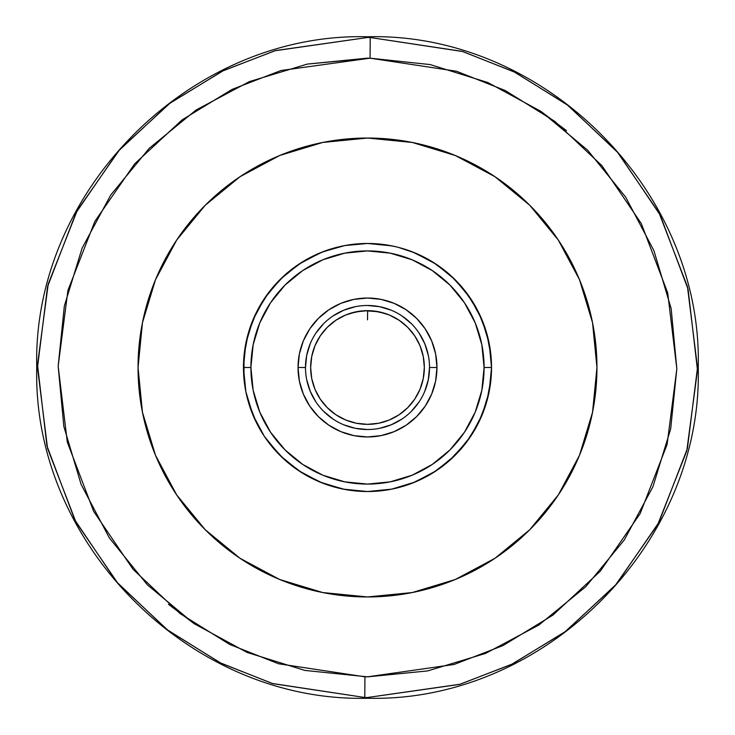 <?xml version="1.0" encoding="UTF-8"?>
<svg xmlns="http://www.w3.org/2000/svg" width="735" height="735" viewBox="0 0 735 735"><rect width="100%" height="100%" fill="white"/><g stroke="black" fill="none" stroke-linecap="round" stroke-linejoin="round"><path stroke-width="1.1" d="M370.054 58.175L430.195 64.588L487.939 82.577L541.079 111.454L587.577 150.124L625.669 197.109L653.893 250.598L671.165 308.562L676.834 368.777L670.669 428.946L652.919 486.763L624.254 540.014L585.777 586.677L538.957 624.961L485.578 653.406L427.687 670.917L367.5 676.834L454.065 664.477L502.933 645.606L552.895 615.121L600.274 571.224L640.121 513.664L667.077 444.574L676.834 368.777L667.702 292.897L641.315 223.587L601.947 165.697L554.934 121.422L505.221 90.515L456.508 71.249L370.054 58.175L280.935 70.523L232.067 89.394L182.105 119.878L134.725 163.776L94.879 221.336L67.923 290.426L58.166 366.223L67.298 442.102L93.685 511.413L133.053 569.303L180.066 613.578L229.779 644.485L278.491 663.751L364.946 676.825L364.781 697.487L272.906 683.651L221.106 663.255L168.186 630.52L118.059 583.553L75.944 522.08L47.554 448.359L37.494 367.491L47.582 286.54L76.1 212.617L118.51 150.932L169.068 103.819L222.484 71.065L274.789 50.788L367.5 37.494A330.006 330.006 0 0 1 370.219 37.513L370.054 58.175L367.5 58.166L370.054 58.175L370.219 37.513A330.006 330.006 0 0 0 367.5 37.494L275.515 50.577L223.55 70.551L170.364 102.854L119.842 149.398L77.23 210.522L48.234 284.013L37.513 364.79L46.93 445.814L74.832 519.976L116.727 582.01L166.9 629.537L220.041 662.722L272.18 683.44L364.781 697.487A330.006 330.006 0 0 0 367.5 697.506L367.5 698.25L367.5 697.506L459.485 684.423L511.45 664.449L564.636 632.146L615.158 585.602L657.77 524.478L686.766 450.987L697.487 370.21L688.07 289.186L660.168 215.024L618.273 152.99L568.1 105.463L514.959 72.278L462.82 51.56L370.219 37.513L462.094 51.349L513.894 71.745L566.814 104.48L616.941 151.447L659.056 212.92L687.445 286.641L697.506 367.509L687.418 448.46L658.9 522.383L616.49 584.068L565.932 631.181L512.515 663.935L460.211 684.212L367.5 697.506A330.006 330.006 0 0 1 364.781 697.487L364.946 676.825L367.5 676.834L304.804 670.412L247.061 652.423L193.921 623.546L147.423 584.876L109.331 537.891L81.107 484.402L63.835 426.438L58.166 366.223L64.331 306.054L82.081 248.237L110.746 194.986L149.223 148.323L196.043 110.039L249.422 81.594L307.313 64.083L369.962 58.175M367.5 36.75L367.5 37.494L367.5 36.75C190.788 32.184 32.184 190.76 36.75 367.5C32.184 544.258 190.806 702.816 367.5 698.25C544.194 702.816 702.816 544.258 698.25 367.5C702.816 190.76 544.212 32.184 367.5 36.75M423.259 378.589L424.343 367.5A56.843 56.843 0 0 1 367.5 424.343A56.843 56.843 0 0 1 310.657 367.5L311.741 378.589L314.975 389.256L320.23 399.087L327.305 407.695L335.913 414.77L345.744 420.025L356.411 423.259L367.5 424.343L378.589 423.259L389.256 420.025L399.087 414.77L407.695 407.695L414.77 399.087L420.025 389.256L423.259 378.589L424.343 367.5L423.259 356.411L420.025 345.744L414.77 335.913L407.695 327.305L399.087 320.23L389.256 314.975L378.589 311.741L364.643 310.721M361.409 243.616L367.5 243.469L355.584 244.038L345.588 245.416M343.686 245.775L345.579 245.426M348.124 314.056L355.455 311.943L367.5 310.657L356.411 311.741L345.744 314.975L335.913 320.23L327.305 327.305L320.23 335.913L314.975 345.744L311.741 356.411L310.657 367.5L311.741 378.589M350.154 313.358L345.551 315.058A56.843 56.843 0 0 1 345.726 314.984M338.229 318.769L339.598 317.97M340.654 317.391L338.844 318.402M360.297 311.107L359.351 311.236M320.037 252.913L298.594 264.37L279.796 279.796L264.37 298.594L252.913 320.037L245.848 343.3L243.469 367.5A124.031 124.031 0 0 1 367.5 243.469A124.031 124.031 0 0 1 491.531 367.5A124.031 124.031 0 0 0 367.5 243.469A124.031 124.031 0 0 0 243.469 367.5L250.911 367.5A116.589 116.589 0 0 1 367.5 250.911A116.589 116.589 0 0 1 484.089 367.5L491.531 367.5L489.152 343.3L482.087 320.037L470.63 298.594L455.204 279.796L436.406 264.37L414.963 252.913M395.531 246.675L384.727 244.672L373.564 243.616M396.128 246.813L393.335 246.188M435.837 379.94L436.957 367.5L429.516 367.5A62.016 62.016 0 0 1 367.5 429.516A62.016 62.016 0 0 1 305.484 367.5A62.016 62.016 0 0 0 367.5 429.516A62.016 62.016 0 0 0 429.516 367.5L436.957 367.5A69.457 69.457 0 0 1 367.5 436.957A69.457 69.457 0 0 1 298.042 367.5L305.484 367.5L298.042 367.5L299.163 379.94M176.712 240.023L205.249 205.249L240.023 176.712L279.686 155.508L322.738 142.452L367.5 138.042L412.262 142.452L455.314 155.508L494.977 176.712L529.751 205.249L558.288 240.023L579.492 279.686L592.548 322.738L596.958 367.5L592.548 412.262L579.492 455.314L558.288 494.977L529.751 529.751L494.977 558.288L455.314 579.492L412.262 592.548L367.5 596.958L322.738 592.548L279.686 579.492L240.023 558.288L205.249 529.751L176.712 494.977L155.508 455.314L142.452 412.262L138.042 367.5A229.458 229.458 0 0 1 367.5 138.042A229.458 229.458 0 0 1 596.958 367.5A229.458 229.458 0 0 1 367.5 596.958A229.458 229.458 0 0 1 138.042 367.5L142.452 322.738L155.508 279.686L176.712 240.023L161.709 266.006M540.519 111.077L566.483 130.655M427.742 670.908L367.849 676.834M194.481 623.923L168.517 604.345M307.258 64.092L367.151 58.166M558.288 494.977L573.291 468.994M388.172 433.815L391.792 432.575M395.88 430.894L403.772 426.732M406.85 424.738L407.796 424.077M407.824 424.058L416.451 416.782M417.664 415.541L424.49 407.199M426.75 403.745L430.756 396.193M432.456 392.095L435.019 383.78M299.163 355.06L298.042 367.5L299.375 381.052L303.325 394.079L309.747 406.087L318.384 416.616L328.912 425.253L340.921 431.675L353.948 435.625L367.5 436.957L381.052 435.625L394.079 431.675L406.087 425.253L416.616 416.616L425.253 406.087L431.675 394.079L435.625 381.052L436.957 367.5L435.837 355.06M435.019 351.22L432.456 342.905M430.756 338.807L426.75 331.255M424.49 327.801L417.664 319.459M416.451 318.218L406.85 310.262M403.772 308.268L398.508 305.347M336.492 305.347L331.228 308.268M328.15 310.262L327.204 310.923M327.176 310.942L318.549 318.218M317.336 319.459L310.51 327.801M308.25 331.255L304.244 338.807M302.544 342.905L299.981 351.22M299.981 383.78L302.544 392.095M304.244 396.193L308.25 403.745M310.51 407.199L317.336 415.541M318.549 416.782L328.15 424.738M331.228 426.732L339.12 430.894M343.208 432.575L346.828 433.815M250.911 367.5L253.152 344.752L259.786 322.885L270.563 302.728L285.061 285.061L302.728 270.563L322.885 259.786L344.752 253.152L367.5 250.911L390.248 253.152L412.114 259.786L432.272 270.563L449.939 285.061L464.437 302.728L475.214 322.885L481.848 344.752L484.089 367.5L481.848 390.248L475.214 412.114L464.437 432.272L449.939 449.939L432.272 464.437L412.114 475.214L390.248 481.848L367.5 484.089L344.752 481.848L322.885 475.214L302.728 464.437L285.061 449.939L270.563 432.272L259.786 412.114L253.152 390.248L250.911 367.5L243.469 367.5L245.848 391.7L252.913 414.963L264.37 436.406L279.796 455.204L298.594 470.63L320.037 482.087L343.3 489.152L367.5 491.531L391.7 489.152L414.963 482.087L436.406 470.63L455.204 455.204L470.63 436.406L482.087 414.963L489.152 391.7L491.531 367.5L484.089 367.5A116.589 116.589 0 0 1 367.5 484.089A116.589 116.589 0 0 1 250.911 367.5M436.957 367.5L435.625 353.948L431.675 340.921L425.253 328.912L416.616 318.384L406.087 309.747L394.079 303.325L381.052 299.375L367.5 298.042L353.948 299.375L340.921 303.325L328.912 309.747L318.384 318.384L309.747 328.912L303.325 340.921L299.375 353.948L298.042 367.5A69.457 69.457 0 0 1 367.5 298.042A69.457 69.457 0 0 1 436.957 367.5M429.516 367.5A62.016 62.016 0 0 0 367.5 305.484A62.016 62.016 0 0 0 305.484 367.5A62.016 62.016 0 0 1 367.5 305.484A62.016 62.016 0 0 1 429.516 367.5L428.321 379.6L424.793 391.231M414.944 252.904L398.425 247.383M396.817 246.978L394.98 246.547M394.162 246.372L393.115 246.142M391.7 245.848L367.509 243.469L344.825 245.563L359.773 243.708M341.885 246.142L340.783 246.381M340.02 246.547L338.183 246.978M336.575 247.383L320.056 252.904M243.469 367.5A124.031 124.031 0 0 0 367.5 491.531A124.031 124.031 0 0 0 491.531 367.5A124.031 124.031 0 0 1 367.5 491.531A124.031 124.031 0 0 1 243.469 367.5M315.94 333.047L323.648 323.648L315.94 333.047M401.953 315.94L411.352 323.648L401.953 315.94M419.06 401.953L411.352 411.352L419.06 401.953M333.047 419.06L323.648 411.352L333.047 419.06M399.059 320.221L398.085 319.578M397.653 319.312L395.448 317.998M397.663 319.321L397.892 319.459A56.843 56.843 0 0 0 396.091 318.365L389.55 315.104M401.953 419.06L391.231 424.793L379.6 428.321M367.5 429.516L355.4 428.321L343.769 424.793M315.94 401.953L310.207 391.231L306.679 379.6M305.484 367.5L306.679 355.4L310.207 343.769M333.047 315.94L343.769 310.207L355.4 306.679M367.5 305.484L379.6 306.679L391.231 310.207M419.06 333.047L424.793 343.769L428.321 355.4M311.741 356.411L310.657 367.5A56.843 56.843 0 0 1 367.5 310.657A56.843 56.843 0 0 1 424.343 367.5L423.259 356.411M335.895 320.249A56.843 56.843 0 0 0 320.249 335.895L314.975 345.744A56.843 56.843 0 0 1 320.221 335.941M335.913 414.77L345.744 420.025M356.411 423.259L367.5 424.343L378.589 423.259M414.77 399.087L420.025 389.256M393.381 246.197L389.412 245.416M372.13 310.841L369.705 310.694M379.765 311.989L377.615 311.557M378.58 311.741A56.843 56.843 0 0 0 367.5 310.657L373.665 310.988L384.837 313.358M397.892 319.459L398.508 319.854M389.339 315.012L389.467 315.067A56.843 56.843 0 0 1 391.461 315.949L397.883 319.459M389.238 314.975A56.843 56.843 0 0 0 385.93 313.726M384.846 313.367L379.545 311.943A56.843 56.843 0 0 0 378.598 311.75M379.536 311.943L367.5 310.657L361.326 310.988A56.843 56.843 0 0 0 356.42 311.741M356.401 311.75A56.843 56.843 0 0 0 345.762 314.975M343.557 315.94A56.843 56.843 0 0 0 335.941 320.221M314.975 345.762A56.843 56.843 0 0 0 310.657 367.5M361.326 310.988L350.163 313.358M341.839 316.776L342.96 316.225M367.5 319.854L367.647 310.657M489.639 345.937L484.053 325.081M474.948 305.539L462.591 287.872M447.284 272.538L442.985 269.083M429.516 260.089L425.381 257.801M412.51 251.921L409.909 250.947M389.927 245.508L389.026 245.352M344.724 245.582L322.702 251.839L302.131 262.092M277.003 282.681L283.802 275.974L268.348 292.98M256.331 312.494L248.173 333.672M243.992 356.098L243.901 357.127M243.974 356.264L244.011 379.058L245.141 387.814M246.96 396.725L248.164 401.319M256.57 422.983L257.893 425.547M302.149 472.917L284.032 459.246L268.642 442.406M282.203 457.537L284.059 459.274M302.305 473.009L322.766 483.18M367.5 491.531L390.184 489.437M391.452 489.198L412.326 483.152L432.915 472.881M451.235 458.998L463.84 445.621M466.578 442.112L478.522 422.79L486.763 401.558M485.927 404.369L486.754 401.586M490.98 379.141L491.292 375.227M491.357 360.913L491.026 356.291M486.873 333.837L478.687 312.531M466.651 292.98L461.791 286.916M455.507 280.099L451.18 275.947L433.034 262.193M432.86 262.083L412.39 251.875M392.407 245.995L390.386 245.6M344.687 245.582L322.729 251.829L344.605 245.6M283.93 275.846L268.523 292.75M248.173 333.662L254.751 315.811M250.635 325.963L248.219 333.488M244.011 355.96L243.992 378.837M248.2 401.448L256.515 422.873M264.352 436.369L268.615 442.378M322.591 483.115L325.945 484.365M322.72 483.161L344.66 489.409L350.136 490.309M412.335 483.143L412.822 482.959M429.929 474.672L432.382 473.202M449.223 460.799L466.449 442.286L478.513 422.827L466.413 442.332M487.544 398.701L490.989 379.085M490.364 350.558L490.998 356.006L486.745 333.378M478.384 311.925L466.33 292.558M451.547 276.286L450.987 275.772M435.781 263.957L432.777 262.037M412.289 251.839L408.89 250.58M390.845 245.683L390.276 245.573M322.683 251.848L317.162 254.145M304.713 260.53L302.094 262.119M268.422 292.888L256.405 312.357M248.136 333.791L245.168 347.03M248.237 401.558L250.323 408.155M256.533 422.901L257.425 424.655M267.604 441.009L268.578 442.314M299.54 471.254L302.186 472.936M322.619 483.125L344.586 489.4L362.778 491.439M378.966 490.998L390.377 489.4M412.445 483.097L413.906 482.518M428.45 475.527L432.86 472.917L450.978 459.228M486.8 401.429L487.608 398.434M490.943 379.536L491.008 378.92M487.103 334.645L486.818 333.626M478.586 312.32L466.569 292.879M414.356 252.656L412.555 251.94M390.414 245.6L375.015 243.698M285.869 274.118L284.16 275.643M268.716 292.502L256.625 311.897M248.311 333.175L244.038 355.63M243.974 378.644L244.874 386.123M256.432 422.698L257.176 424.168M268.468 442.176L283.894 459.118M302.241 472.972L319.128 481.71M390.313 489.418L393.409 488.793M410.828 483.722L412.307 483.152M486.827 401.347L491.017 378.764M490.98 355.813L487.608 336.538M486.772 333.46L478.549 312.265M466.486 292.769L451.014 275.8M412.151 251.783L432.713 262L427.375 258.876M413.731 252.408L412.216 251.811M390.965 245.71L390.239 245.573M344.761 245.573L343.107 245.894M332.505 248.504L322.766 251.82M302.305 261.982L284.105 275.689M268.615 292.631L264.618 298.226M243.983 356.218L244.002 378.966M255.624 421.045L248.182 401.374M268.394 442.075L271.592 446.145M282.534 457.859L283.765 458.998M301.966 472.807L322.454 483.06M451.171 459.063L460.312 449.774M466.541 442.167L478.54 422.754M486.818 401.356L491.008 378.856M488.169 338.826L486.8 333.552M478.54 312.237L475.958 307.331M466.514 292.796L451.069 275.855M283.875 275.901L279.769 279.824M269.58 291.372L268.468 292.824M256.827 311.502L256.442 312.265M248.2 333.571L244.002 356.034M243.744 375.714L243.992 378.929M322.941 483.253L344.825 489.446M383.165 490.539L388.971 489.657M409.836 484.08L413.86 482.537M429.396 474.985L431.528 473.726M456.812 453.568L462.388 447.367M474.865 429.598L475.416 428.634M489.657 388.98L490.034 386.702"/></g></svg>
